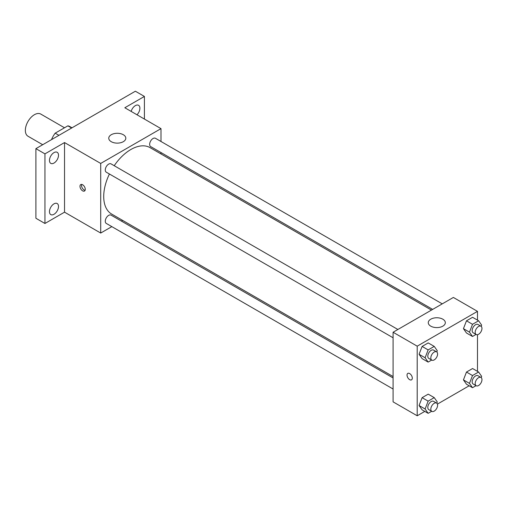 <?xml version="1.0" encoding="UTF-8"?>
<svg xmlns="http://www.w3.org/2000/svg" width="507" height="507" viewBox="0 0 507 507"><rect width="100%" height="100%" fill="white"/><g stroke="black" fill="none" stroke-linecap="round" stroke-linejoin="round"><path stroke-width="0.76" d="M64.516 127.777L40.788 114.081A12.789 7.383 120 0 0 30.933 117.504A12.789 7.383 120 0 0 25.35 130.375A12.789 7.383 120 0 0 27.999 136.231L42.702 144.723M58.945 135.344L55.174 133.17L67.868 125.844A16.503 9.532 120 0 1 69.776 126.522L72 127.808M51.727 139.514L51.727 139.146A16.503 9.532 120 0 1 55.174 133.17M71.633 128.018L67.868 125.844M111.832 226.629L100.709 233.055L64.535 212.167L44.946 223.479L35.902 218.257L35.902 148.646L135.369 91.222L144.413 96.438L144.413 119.063M122.624 220.399L121.414 221.096M53.983 214.29A6.395 3.695 -60 0 1 50.789 214.607A6.395 3.695 -60 0 1 49.806 209.486A6.395 3.695 -60 0 1 53.983 203.852A6.395 3.695 -60 0 1 57.183 203.535A6.395 3.695 -60 0 1 58.166 208.656A6.395 3.695 -60 0 1 53.983 214.29M53.983 163.058A6.395 3.695 -60 0 1 50.789 163.374A6.395 3.695 -60 0 1 49.806 158.254A6.395 3.695 -60 0 1 53.983 152.613A6.395 3.695 -60 0 1 57.183 152.303A6.395 3.695 -60 0 1 58.166 157.424A6.395 3.695 -60 0 1 53.983 163.058M64.535 212.167L64.535 142.556L44.946 153.868L35.902 148.646M44.946 223.479L44.946 153.868M100.709 233.055L100.709 163.438L64.535 142.556M100.709 163.438L160.992 128.639L124.823 107.75L144.413 96.438M111.255 141.687A8.524 4.924 180 0 1 108.758 138.208A8.524 4.924 180 0 1 117.282 133.284A8.524 4.924 180 0 1 125.812 138.208A8.524 4.924 180 0 1 120.546 142.752A8.524 4.924 180 0 1 111.255 141.687M131.155 111.407A6.395 3.695 -60 0 1 135.369 105.627A6.395 3.695 -60 0 1 138.569 105.31A6.395 3.695 -60 0 1 136.998 114.785M109.423 174.002A38.367 22.15 120 0 0 103.72 196.507A38.367 22.15 120 0 0 111.667 214.068L393.09 376.549M431.457 310.094L150.034 147.619A38.367 22.15 120 0 0 114.214 165.707M160.992 128.639L160.992 141.478M160.992 152.544L160.992 153.944M442.25 303.864L155.427 138.272A4.791 2.769 120 0 0 151.739 139.552A4.791 2.769 120 0 0 149.647 144.375A4.791 2.769 120 0 0 150.636 146.567L432.667 309.397M393.09 377.949L111.058 215.12A4.791 2.769 120 0 0 107.37 216.407A4.791 2.769 120 0 0 105.279 221.223A4.791 2.769 120 0 0 106.267 223.416L393.09 389.015M393.09 337.776L106.267 172.184A4.791 2.769 -60 0 1 106.267 166.651A4.791 2.769 -60 0 1 111.058 163.888L397.881 329.48M85.258 189.326A3.733 2.155 60 0 1 84.485 191.038A3.733 2.155 60 0 1 80.759 188.883A3.733 2.155 60 0 1 80.759 184.573A3.733 2.155 60 0 1 83.63 185.575A3.733 2.155 60 0 1 85.258 189.326M85.081 190.315A3.733 2.155 60 0 1 82.273 188.002A3.733 2.155 60 0 1 81.678 184.415M424.796 411.392L417.204 415.778L393.09 401.861L393.09 332.243L453.372 297.444L477.486 311.361L477.486 320.132M469.165 385.776L437.414 404.111M466.484 332.998L463.442 328.663L466.484 320.811L472.575 317.3L466.484 320.811L463.442 328.663L466.484 332.998L472.511 336.477L469.469 332.142L472.511 324.296L478.602 320.779L481.65 325.107L481.168 326.356M422.116 409.846L419.067 405.511L422.116 397.665L428.206 394.148L422.116 397.665L419.067 405.511L422.116 409.846L428.142 413.325L425.1 408.997L428.142 401.145L434.233 397.627L437.281 401.962L436.8 403.204M477.486 334.702L477.486 371.365M417.204 415.778L417.204 346.167L477.486 311.361M466.484 384.23L463.442 379.895L466.484 372.049L472.575 368.532L466.484 372.049L463.442 379.895L466.484 384.23L472.511 387.709L469.469 383.374L472.511 375.529L478.602 372.011L481.65 376.346L481.168 377.588M422.116 358.614L419.067 354.279L422.116 346.433L428.206 342.916L422.116 346.433L419.067 354.279L422.116 358.614L428.142 362.093L425.1 357.758L428.142 349.912L434.233 346.395L437.281 350.73L436.8 351.972M417.204 346.167L393.09 332.243M430.766 326.153A8.524 4.924 180 0 1 428.269 322.674A8.524 4.924 180 0 1 436.793 317.756A8.524 4.924 180 0 1 445.323 322.674A8.524 4.924 180 0 1 440.057 327.224A8.524 4.924 180 0 1 430.766 326.153M412.305 378.146A3.733 2.155 60 0 1 411.532 379.851A3.733 2.155 60 0 1 407.805 377.702A3.733 2.155 60 0 1 407.805 373.393A3.733 2.155 60 0 1 410.676 374.394A3.733 2.155 60 0 1 412.305 378.146M411.532 379.851A3.733 2.155 60 0 1 407.805 377.696A3.733 2.155 60 0 1 407.805 373.393M431.672 360.052L428.142 362.093M436.597 351.833L433.586 350.096A4.791 2.769 120 0 0 429.892 351.376A4.791 2.769 120 0 0 427.8 356.199A4.791 2.769 120 0 0 428.795 358.392L431.806 360.135A4.791 2.769 120 0 0 436.597 357.365A4.791 2.769 120 0 0 436.597 351.833A4.791 2.769 120 0 0 432.908 353.119A4.791 2.769 120 0 0 430.817 357.942A4.791 2.769 120 0 0 431.806 360.135M425.1 357.758L419.067 354.279M428.142 349.912L422.116 346.433M434.233 346.395L428.206 342.916M476.041 334.436L472.511 336.477M480.972 326.216L477.955 324.48A4.791 2.769 120 0 0 474.26 325.76A4.791 2.769 120 0 0 472.169 330.583A4.791 2.769 120 0 0 473.164 332.776L476.181 334.519A4.791 2.769 120 0 0 480.972 331.749A4.791 2.769 120 0 0 480.972 326.216A4.791 2.769 120 0 0 477.277 327.503A4.791 2.769 120 0 0 475.186 332.326A4.791 2.769 120 0 0 476.181 334.519M469.469 332.142L463.442 328.663M472.511 324.296L466.484 320.811M478.602 320.779L472.575 317.3M431.672 411.291L428.142 413.325M436.597 403.071L433.586 401.329A4.791 2.769 120 0 0 429.892 402.609A4.791 2.769 120 0 0 427.8 407.432A4.791 2.769 120 0 0 428.795 409.624L431.806 411.367A4.791 2.769 120 0 0 436.597 408.604A4.791 2.769 120 0 0 436.597 403.071A4.791 2.769 120 0 0 432.908 404.352A4.791 2.769 120 0 0 430.817 409.174A4.791 2.769 120 0 0 431.806 411.367M425.1 408.997L419.067 405.511M428.142 401.145L422.116 397.665M434.233 397.627L428.206 394.148M476.041 385.675L472.511 387.709M480.972 377.449L477.955 375.712A4.791 2.769 120 0 0 474.26 376.993A4.791 2.769 120 0 0 472.169 381.815A4.791 2.769 120 0 0 473.164 384.008L476.181 385.751A4.791 2.769 120 0 0 480.972 382.981A4.791 2.769 120 0 0 480.972 377.449A4.791 2.769 120 0 0 477.277 378.735A4.791 2.769 120 0 0 475.186 383.558A4.791 2.769 120 0 0 476.181 385.751M469.469 383.374L463.442 379.895M472.511 375.529L466.484 372.049M478.602 372.011L472.575 368.532"/></g></svg>
